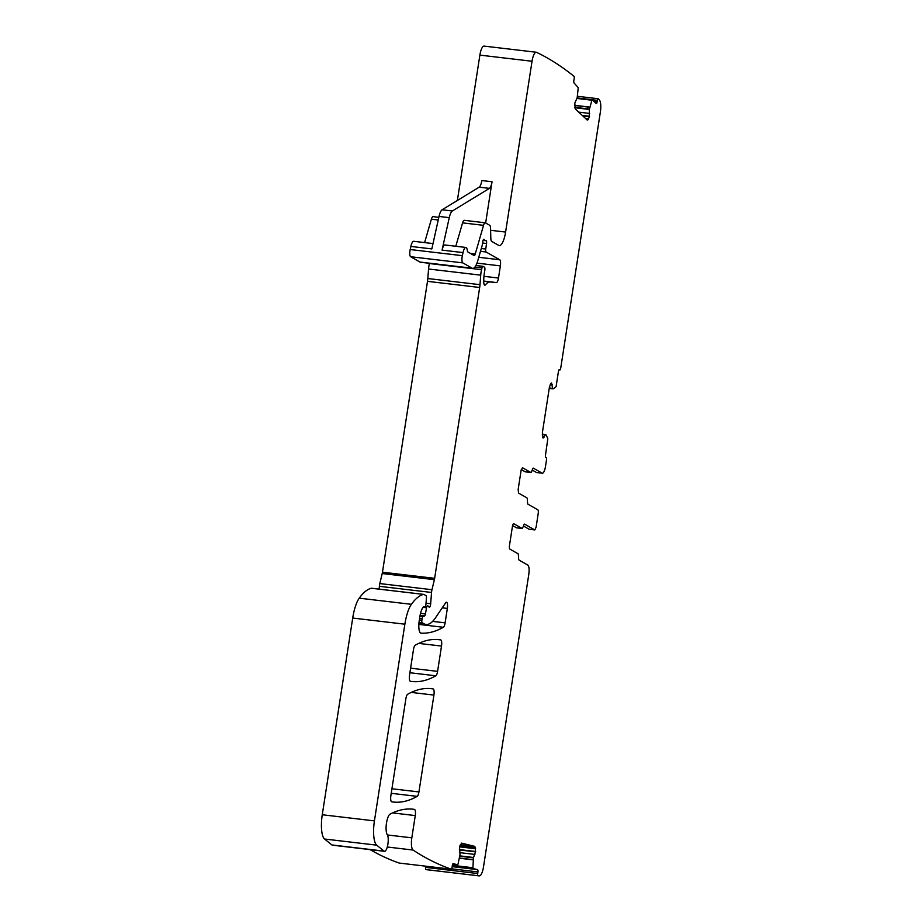 <?xml version="1.0" encoding="UTF-8"?>
<svg xmlns="http://www.w3.org/2000/svg" width="922" height="922" viewBox="0 0 922 922"><rect width="100%" height="100%" fill="white"/><g stroke="black" fill="none" stroke-linecap="round" stroke-linejoin="round"><path stroke-width="1.38" d="M512.597 525.586L516.481 527.799L522.106 528.467L513.808 523.742A3.227 0.945 -83.3 0 0 513.692 523.696A3.227 0.945 -83.3 0 0 512.436 526.404L509.486 545.432A3.227 0.945 -83.3 0 0 509.889 549.109L518.176 553.834L518.648 556.98A3.227 0.945 -83.3 0 0 519.109 560.115L527.822 565.082C529.101 566.315 529.424 569.381 528.813 574.268L483.508 866.887A10.776 3.158 -83.3 0 1 479.302 875.9A10.776 3.158 -83.3 0 1 479.279 875.9A1668.486 488.648 -83.3 0 1 477.896 875.704A2.155 0.634 -83.3 0 1 477.711 873.526L477.919 871.924L451.676 868.835M427.151 869.757A10.776 3.158 -83.3 0 1 427.128 869.757A10.776 3.158 -83.3 0 1 427.117 869.757A1668.486 488.648 -83.3 0 1 425.733 869.561A2.155 0.634 -83.3 0 1 425.549 867.383L425.699 866.184M523.454 526.024L529.09 529.24L534.714 529.896L524.676 524.18A3.227 0.945 -83.3 0 0 524.56 524.134A3.227 0.945 -83.3 0 0 523.385 526.324L522.221 528.502L516.597 527.845A3.227 0.945 96.7 0 0 516.712 527.833M533.112 468.122L532.063 470.301A3.227 0.945 -83.3 0 1 530.888 472.479A3.227 0.945 -83.3 0 1 530.784 472.444L522.486 467.719L521.103 470.381L518.164 489.409L518.556 493.086L526.854 497.811A3.227 0.945 -83.3 0 1 527.315 500.957L527.776 504.092L537.826 509.82A3.227 0.945 -83.3 0 1 538.218 513.496L536.097 527.234L534.829 529.943L529.205 529.274A3.227 0.945 96.7 0 0 529.32 529.263M542.251 434.274L546.031 434.838L547.829 438.584L545.513 454.961A2.155 0.634 -83.3 0 0 545.778 457.404L546.216 457.658A2.155 0.634 -83.3 0 1 546.481 460.113L545.501 466.451A8.079 2.363 -83.3 0 1 542.343 473.217A8.079 2.363 -83.3 0 1 542.055 473.124L533.239 468.111M551.229 382.987L549.454 386.975L542.401 432.533L542.977 437.985L545.524 434.55L542.251 434.158L545.49 434.539M543.081 438.042L543.98 437.374L542.551 437.212M549.258 388.162L552.647 388.565L551.598 383.079L550.595 383.69M552.647 388.565L549.224 388.393L553.165 388.853M574.775 107.724L589.342 109.43L592.085 99.691L596.177 103.471A2.155 0.634 -83.3 0 0 596.303 103.541A2.155 0.634 -83.3 0 0 597.122 101.916L597.398 100.36A2.155 0.634 -83.3 0 1 598.182 98.735A1668.497 488.648 -83.3 0 1 599.392 100.025A10.776 3.158 -83.3 0 1 600.372 112L560.726 368.143A2.155 0.634 -83.3 0 1 559.873 369.953A2.155 0.634 -83.3 0 1 559.804 369.929L559.354 369.676A2.155 0.634 -83.3 0 0 559.285 369.641A2.155 0.634 -83.3 0 0 558.444 371.451L556.081 386.698L553.2 388.853M589.342 109.43L589.377 116.633L588.167 119.676L586.634 119.491M587.291 120.091L575.213 108.9L574.809 103.114L577.184 97.732L578.232 87.659L574.06 82.945A2.155 0.634 -83.3 0 1 573.876 80.352L574.164 78.796A2.155 0.634 -83.3 0 0 574.106 76.399A1668.486 488.648 -83.3 0 0 536.569 52.335A10.776 3.158 -83.3 0 0 536.258 52.243L484.096 46.1A10.776 3.158 -83.3 0 0 479.878 55.113L457.381 200.477M453.175 863.672A2.155 0.634 -83.3 0 1 453.198 863.672L453.151 863.66A2.155 0.634 -83.3 0 0 452.31 865.654L452.103 867.256A2.155 0.634 -83.3 0 1 451.377 869.204A1668.486 488.648 -83.3 0 1 413.137 850.084A1668.543 488.672 -83.3 0 1 413.079 850.049A10.776 3.158 -83.3 0 1 411.823 837.833L415.269 815.578A5.382 1.579 -83.3 0 0 414.439 809.389A392.081 114.824 -83.3 0 0 413.252 809.228A392.081 114.824 -83.3 0 0 390.087 814.114A10.776 3.158 -83.3 0 0 386.41 823.657A10.776 3.158 -83.3 0 0 387.286 834.721A8.621 2.524 -83.3 0 1 387.851 844.402A8.621 2.524 -83.3 0 1 384.532 851.306A8.621 2.524 -83.3 0 1 384.094 851.121L376.718 845.163A21.54 6.304 -83.3 0 1 374.424 820.891L404.873 624.194A26.934 7.883 -83.3 0 1 411.396 604.313A102.33 29.965 -83.3 0 1 423.59 594.402A5.382 1.579 -83.3 0 1 423.751 594.39A5.382 1.579 -83.3 0 1 423.936 594.448L426.137 595.704A2.155 0.634 -83.3 0 1 426.46 597.594L425.964 604.071A2.697 0.784 -83.3 0 1 424.835 607.022A2.697 0.784 -83.3 0 1 424.742 606.987L424.005 606.561A2.697 0.784 -83.3 0 0 423.901 606.538A2.697 0.784 -83.3 0 0 423.647 606.63A12.931 3.78 -83.3 0 0 419.821 616.968L419.233 620.76A10.776 3.158 -83.3 0 0 420.928 633.137A10.776 3.158 -83.3 0 1 420.928 633.137A376.994 110.41 -83.3 0 0 443.344 627.283A5.382 1.579 -83.3 0 0 445.107 622.857L447.343 608.416A5.382 1.579 -83.3 0 0 446.49 602.227A5.382 1.579 -83.3 0 0 445.637 602.827L435.438 617.867A59.239 17.345 -83.3 0 1 426.079 624.459A59.239 17.345 -83.3 0 1 424.005 623.768L422.149 622.707A2.155 0.634 -83.3 0 1 421.884 620.252L422.126 618.697A2.697 0.784 -83.3 0 1 423.06 616.461L424.523 615.965A2.697 0.784 -83.3 0 0 425.422 613.948L426.552 607.771A2.697 0.784 -83.3 0 1 427.566 605.742A2.697 0.784 -83.3 0 1 427.658 605.777L428.465 606.238A5.382 1.579 -83.3 0 1 428.926 606.86A3.227 0.945 -83.3 0 0 429.318 607.264A3.227 0.945 -83.3 0 0 430.678 603.726L431.542 592.454A5.382 1.579 -83.3 0 1 431.969 589.711L434.377 579.673A5.382 1.579 -83.3 0 0 434.642 578.336L479.671 287.48A10.776 3.158 -83.3 0 0 479.993 284.679L480.719 275.148A10.776 3.158 -83.3 0 1 481.572 269.673L481.999 267.899A2.697 0.784 -83.3 0 1 482.921 266.308A2.697 0.784 -83.3 0 1 483.013 266.343L484.488 267.184A2.697 0.784 -83.3 0 1 484.765 270.561A17.23 5.048 -83.3 0 0 483.739 281.855A5.382 1.579 -83.3 0 0 484.799 285.152A5.382 1.579 -83.3 0 0 485.502 284.76A37.698 11.041 -83.3 0 1 490.297 281.982L496.393 282.547A5.382 1.579 -83.3 0 0 498.491 278.041L500.369 265.882A5.382 1.579 -83.3 0 0 499.712 259.75L486.09 251.994A2.697 0.784 -83.3 0 1 485.744 249.032L486.539 243.5A2.697 0.784 -83.3 0 0 486.09 240.515A2.697 0.784 -83.3 0 0 485.894 240.573A5.382 1.579 -83.3 0 1 485.502 240.688A5.382 1.579 -83.3 0 1 485.306 240.619L484.684 240.273A5.382 1.579 -83.3 0 1 484.211 239.616A2.697 0.784 -83.3 0 0 483.877 239.259A2.697 0.784 -83.3 0 0 482.828 241.506L482.333 244.676A2.697 0.784 -83.3 0 1 482.125 245.655L477.757 260.753A16.158 4.737 -83.3 0 1 472.709 268.394A16.158 4.737 -83.3 0 1 472.145 268.198L462.809 262.885A5.382 1.579 -83.3 0 1 462.348 255.671L463.028 252.593A8.079 2.363 -83.3 0 1 465.887 247.453A8.079 2.363 -83.3 0 1 467.396 250.968A2.155 0.634 -83.3 0 0 467.731 251.879L474.104 255.521A3.227 0.945 -83.3 0 0 474.219 255.555A3.227 0.945 -83.3 0 0 475.233 254.023L483.543 225.337A5.382 1.579 -83.3 0 1 485.226 222.79A5.382 1.579 -83.3 0 1 485.41 222.847L489.674 225.279A5.382 1.579 -83.3 0 1 490.55 228.345L490.827 238.325A5.382 1.579 -83.3 0 0 491.691 241.38L498.721 245.39A16.158 4.737 -83.3 0 0 499.286 245.575A16.158 4.737 -83.3 0 0 505.602 232.056L532.04 61.255A10.776 3.158 -83.3 0 1 536.258 52.243M461.473 843.134L459.571 847.548L460.02 854.556L458.038 864.098L457.658 864.767L453.198 863.672M457.658 864.767L452.69 864.179L457.658 864.767M459.421 849.577L475.614 851.479L474.853 846.396L461.519 843.134M475.614 851.479L473.435 857.84L472.928 867.74L452.356 865.32M477.919 871.924A2.155 0.634 -83.3 0 0 477.573 869.642L473.124 868.547L472.928 867.74M413.471 649.653A5.382 1.579 -83.3 0 1 415.234 645.216A376.994 110.41 -83.3 0 1 439.114 639.661A376.994 110.41 -83.3 0 1 440.681 639.891A5.382 1.579 -83.3 0 1 441.511 646.068L437.593 671.366A5.382 1.579 -83.3 0 1 435.829 675.791A376.994 110.41 -83.3 0 1 411.765 681.462A376.994 110.41 -83.3 0 1 410.359 681.266A5.382 1.579 -83.3 0 1 409.541 675.077L413.471 649.653M433.928 695.084L418.934 791.94A5.382 1.579 -83.3 0 1 417.17 796.366A376.994 110.41 -83.3 0 1 393.129 802.013A376.994 110.41 -83.3 0 1 391.7 801.806A5.382 1.579 -83.3 0 1 390.87 795.628L405.876 698.703A5.382 1.579 -83.3 0 1 407.639 694.278A376.994 110.41 -83.3 0 1 431.588 688.676A376.994 110.41 -83.3 0 1 433.098 688.895A5.382 1.579 -83.3 0 1 433.928 695.084L411.247 692.41M477.896 875.704L425.733 869.561M451.377 869.204L399.214 863.061A1668.486 488.648 -83.3 0 1 370.091 849.611M384.532 851.306L332.369 845.163A8.621 2.524 -83.3 0 1 331.932 844.967L324.556 839.02A21.54 6.304 -83.3 0 1 322.262 814.748L352.711 618.051A26.934 7.883 -83.3 0 1 359.234 598.171A102.33 29.965 -83.3 0 1 371.428 588.248A5.382 1.579 -83.3 0 1 371.589 588.248A5.382 1.579 -83.3 0 1 371.739 588.294M379.161 589.135L379.38 586.311A5.382 1.579 -83.3 0 1 379.806 583.568L382.215 573.53A5.382 1.579 -83.3 0 0 382.469 572.193L427.497 281.337A10.776 3.158 -83.3 0 0 427.82 278.536L428.557 269.005A10.776 3.158 -83.3 0 1 429.398 263.531L429.456 263.3M472.709 268.394L420.547 262.251A16.158 4.737 -83.3 0 1 419.983 262.055L410.636 256.731A5.382 1.579 -83.3 0 1 410.186 249.528L410.866 246.439A8.079 2.363 -83.3 0 1 413.724 241.299L433.017 243.581M424.604 242.59L431.381 219.194A5.382 1.579 -83.3 0 1 433.063 216.635A5.382 1.579 -83.3 0 1 433.248 216.705M525.39 471.81A3.227 0.945 -83.3 0 1 525.263 471.822A3.227 0.945 -83.3 0 1 525.16 471.776L521.264 469.563M532.132 470.001L536.431 472.456A8.079 2.363 -83.3 0 0 536.719 472.548L542.343 473.217M598.182 98.735L577.437 96.291M485.652 222.986L492.037 181.749A8.079 2.363 -83.3 0 1 489.432 188.376L452.333 210.988L442.111 209.778A10.776 3.158 -83.3 0 0 439.033 216.44L431.83 248.917L410.866 246.439M455.791 246.255L462.579 222.859A5.382 1.579 -83.3 0 1 464.25 220.312A5.382 1.579 -83.3 0 1 464.446 220.381M452.333 210.988A10.776 3.158 -83.3 0 0 449.268 217.65L442.064 250.116A8.079 2.363 -83.3 0 1 444.923 244.975L465.887 247.453M492.037 181.749L481.814 180.551A8.079 2.363 -83.3 0 1 479.198 187.166L442.111 209.778M479.279 875.9L427.117 869.757L479.302 875.9M530.784 472.444L525.16 471.776M542.055 473.124L536.431 472.456M550.25 384.347L552.163 384.578M549.293 387.966L552.566 388.346M597.398 100.36L592.154 99.737M597.122 101.916L594.125 101.558M592.016 99.714L577.126 97.951M591.751 100.198L576.838 98.435M574.613 105.315L589.723 107.09M574.613 105.477L589.688 107.252M574.729 107.309L589.365 109.026M578.716 112.15L589.619 113.429M582.243 115.423L589.435 116.264M582.704 115.849L589.377 116.633M585.654 118.581L588.616 118.938M532.04 61.255L479.878 55.113M505.602 232.056L490.596 230.293M483.543 225.337L462.579 222.859M475.233 254.023L470.52 253.469M463.028 252.593L442.064 250.116M449.268 217.65L439.033 216.44M462.348 255.671L410.186 249.528M462.809 262.885L410.636 256.731M472.145 268.198L419.983 262.055M484.211 239.616L483.474 239.524M484.684 240.273L483.186 240.089M485.306 240.619L483.093 240.365M486.539 243.5L482.586 243.039M485.744 249.032L481.296 248.514M486.09 251.994L480.477 251.337M499.712 259.75L478.76 257.284M500.369 265.882L476.974 263.127M498.491 278.041L483.958 276.323M496.393 282.547L483.739 281.06M490.297 281.982L483.739 281.21M485.502 284.76L484.211 284.61M482.817 266.32L475.913 265.513M481.999 267.899L474.922 267.057M481.572 269.673L429.398 263.531M480.719 275.148L428.557 269.005M479.993 284.679L427.82 278.536M479.671 287.48L427.497 281.337M434.642 578.336L382.469 572.193M434.377 579.673L382.215 573.53M431.969 589.711L379.806 583.568M431.542 592.454L379.38 586.311M430.678 603.726L426.033 603.184M426.552 607.771L423.002 607.344M425.422 613.948L420.536 613.372M424.523 615.965L420.086 615.435M423.06 616.461L419.959 616.092M422.126 618.697L419.591 618.397M421.884 620.252L419.36 619.953M422.149 622.707L419.026 622.338M424.005 623.768L418.934 623.168M447.343 608.416L442.26 607.817M445.107 622.857L432.614 621.382M443.344 627.283L418.853 624.401M423.59 594.402L371.428 588.248M411.396 604.313L359.234 598.171M404.873 624.194L352.711 618.051M374.424 820.891L322.262 814.748M376.718 845.163L324.556 839.02M384.094 851.121L331.932 844.967M414.439 809.389L412.065 809.113M415.269 815.578L392.553 812.904M411.823 837.833L387.424 834.963M413.079 850.049L387.286 847.007M460.355 844.69L474.853 846.396M459.917 845.843L475.475 847.675M459.675 846.88L475.637 848.759M459.433 849.957L475.568 851.859M459.79 852.643L474.911 854.429M459.848 855.87L473.539 857.483M459.801 856.238L473.435 857.84M459.41 858.048L473.205 859.673M459.375 858.209L473.193 859.846M473.124 868.547L452.253 866.092M477.573 869.642L452.183 866.645M477.711 873.526L425.549 867.383M440.681 639.891L437.535 639.511M441.511 646.068L418.772 643.395M437.593 671.366L410.601 668.185M435.829 675.791L409.898 672.737M433.098 688.895L430.055 688.538M418.934 791.94L391.942 788.759M417.17 796.366L391.228 793.312M438.25 220.001L431.381 219.194M489.432 188.376L479.198 187.166M530.888 472.479L525.263 471.822M592.085 99.691L577.126 97.928M485.226 222.79L464.25 220.312M485.502 240.688L483.082 240.4M482.921 266.308L475.925 265.49M426.079 624.459L418.899 623.618M423.751 594.39L371.589 588.248M438.837 217.327L433.063 216.635"/></g></svg>
